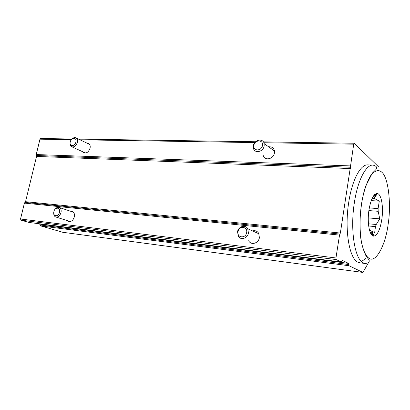 <?xml version="1.0" encoding="UTF-8"?>
<svg xmlns="http://www.w3.org/2000/svg" width="410" height="410" viewBox="0 0 410 410"><rect width="100%" height="100%" fill="white"/><g stroke="black" fill="none" stroke-linecap="round" stroke-linejoin="round"><path stroke-width="0.61" d="M381.833 172.236C379.071 169.714 375.873 170.206 372.239 173.702C367.488 179.411 363.414 191.67 361.487 204.165C359.616 216.7 359.493 232.311 361.758 243.689C363.742 251.694 366.207 256.583 369.159 258.367C375.939 263.276 385.656 244.703 388.142 224.285C391.396 204.405 388.378 177.34 381.833 172.236M369.338 229.615L370.865 230.82L374.684 232.588L375.457 226.602L376.236 224.49L379.747 218.863L378.174 211.299L378.102 208.577L379.291 201.151L375.55 199.122L374.335 198.035L373.674 196.508L371.875 198.932M381.802 219.504C380.142 229.549 377.548 235.079 374.022 236.088C369.682 236.898 366.883 223.035 368.99 209.828C370.942 198.881 373.751 193.448 377.42 193.53C381.531 194.243 383.652 207.486 381.802 219.504M376.236 224.49L368.452 223.804M368.682 225.987L375.457 226.602M370.865 230.82L369.63 230.707M369.482 230.174L369.974 230.22M371.896 198.881L375.55 199.122M379.291 201.151L371.214 200.608M361.102 206.886L361.087 206.455M378.102 208.577L369.302 207.926M368.882 210.586L378.174 211.299M379.747 218.863L368.298 217.91M372.26 232.352L370.117 232.147M373.674 196.508L373.136 196.472M374.684 198.404L372.183 198.245M370.702 175.705L370.435 175.716M59.501 212.257C60.798 207.255 54.899 206.66 53.879 211.647C52.562 216.608 58.456 217.3 59.501 212.257M54.848 209.551C56.267 207.568 57.8 206.891 59.445 207.527C60.941 208.454 61.469 210.14 61.013 212.585C59.839 216.06 58.015 217.5 55.54 216.921C54.228 216.213 53.623 214.84 53.736 212.8M262.441 145.509C263.707 139.549 254.748 139.451 253.892 145.345C252.575 151.249 261.549 151.485 262.441 145.509M253.349 145.729C254.174 139.682 263.138 137.837 264.142 143.597L264.168 145.939C263.348 151.89 254.677 153.817 253.452 148.399L253.349 145.729M246.646 232.608C247.968 226.376 238.938 225.469 238.031 231.671C236.662 237.836 245.703 238.892 246.646 232.608M237.523 231.814C238.277 226.428 245.472 224.239 247.773 228.775L248.424 233.003C247.691 238.174 240.988 240.501 238.461 236.529L237.523 231.814M75.891 142.014C77.141 137.186 71.237 137.124 70.259 141.911C68.982 146.698 74.892 146.852 75.891 142.014M71.791 139.195C73.441 137.499 74.989 137.14 76.424 138.124C77.434 139.072 77.751 140.486 77.367 142.367C75.906 146.257 73.861 147.646 71.243 146.529C70.289 145.714 69.92 144.458 70.13 142.772M372.08 232.337L371.398 234.582M370.256 232.49L370.353 232.168M268.699 146.867C271.645 146.529 273.547 147.759 274.398 150.557L274.439 152.986C273.608 159.172 264.537 161.12 263.215 155.477L263.092 154.98M87.033 143.167L89.031 143.751C90.108 144.75 90.451 146.232 90.062 148.195C88.539 152.259 86.387 153.694 83.599 152.51L83.01 151.885M252.565 230.927C255.184 230.246 257.229 231.04 258.7 233.31L259.392 237.687C258.654 243.053 251.658 245.441 248.978 241.321L248.619 240.762M70.879 211.345L72.637 211.575C74.225 212.554 74.794 214.322 74.333 216.869C73.118 220.493 71.196 221.994 68.573 221.374L67.686 220.744M339.941 234.074L24.974 202.397L25.543 201.694L36.551 156.43L36.393 155.487L350.371 167.234L340.361 233.044L339.521 235.109L335.949 257.967L336.226 259.576L341.32 262.021L342.478 260.427L348.438 263.348L348.72 264.542L40.165 225.003L40.672 225.889L62.766 232.285M40.165 225.003L39.662 224.111L37.838 223.578M24.974 202.397L24.41 203.099L20.536 219.017L21.043 220.185L28.895 222.435M71.975 138.995L40.667 138.524L39.975 139.174L36.234 154.544L36.393 155.487M374.586 194.601L374.935 197.164M368.267 263.061L362.922 272.435L349.002 265.731L348.72 264.542M378.532 166.824L354.209 143.233L263.394 141.87M350.371 167.234L353.712 144.161L354.209 143.233M354.394 202.468C349.95 229.887 354.758 259.407 363.296 262.871L365.274 263.502L359.934 262.83L357.92 262.2C349.238 258.725 344.313 229.349 348.777 202.074C352.118 179.867 360.58 164.22 367.749 164.892L373.131 165.076C366.079 164.405 357.72 180.139 354.394 202.468M376.344 195.098L376.139 193.592M372.772 235.822L373.213 234.366M372.06 235.32L372.68 233.239L372.06 235.325M375.637 196.134L375.36 193.976L375.642 196.129M36.234 154.544L350.319 165.906M353.712 144.161L263.871 142.736M254.789 142.588L79.976 139.81M71.35 139.677L39.975 139.174M350.422 168.556L36.551 156.43M25.543 201.694L340.361 233.044M20.536 219.017L335.949 257.967M339.521 235.109L24.41 203.099M336.226 259.576L21.043 220.185M28.715 222.415L341.263 262.005M39.662 224.111L348.438 263.348M349.002 265.731L40.672 225.889M62.627 232.27L362.876 272.419M365.274 263.502C367.898 263.087 369.102 262.579 368.887 261.975C369.374 261.426 369.354 260.637 368.821 259.597L365.976 255.814C363.229 250.054 361.405 243.55 360.513 236.303C358.96 220.375 361 200.413 365.587 186.335L372.321 173.112L375.698 169.812C376.482 168.725 376.785 168.008 376.606 167.659C376.006 166.445 376.846 166.568 373.131 165.076M371.767 231.312L374.022 236.088M374.335 198.035L377.42 193.53M365.361 258.546C363.362 260.319 361.984 261.237 361.225 261.303M73.467 212.211L59.445 207.527M70.274 221.554L56.119 217.1M274.485 151.018L264.142 143.597M258.946 233.792L247.773 228.775M89.585 144.376L76.424 138.124M85.552 153.038L72.268 146.995M84.691 153.007L83.599 152.51M69.177 221.564L68.573 221.374M362.922 272.435L62.694 232.28M255.563 141.752L78.454 139.092M341.32 262.021L28.802 222.43"/></g></svg>
